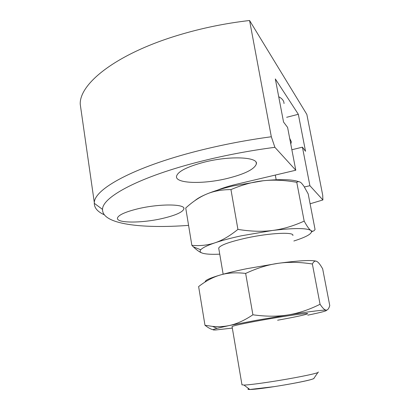 <?xml version="1.0" encoding="UTF-8"?>
<svg xmlns="http://www.w3.org/2000/svg" width="410" height="410" viewBox="0 0 410 410"><rect width="100%" height="100%" fill="white"/><g stroke="black" fill="none" stroke-linecap="round" stroke-linejoin="round"><path stroke-width="0.61" d="M217.49 190.163C222.584 188.021 228.811 186.068 236.18 184.31L295.784 170.227L274.895 147.318L271.317 136.755L249.572 20.5L306.844 114.426L322.716 195.242L322.895 199.957L309.904 185.709L304.404 186.97M310.098 203.785L322.895 199.957M271.317 136.755C246.415 140.112 222.071 144.797 198.276 150.803C133.127 167.218 94.341 189.246 94.32 202.601L94.279 203.314C94.361 208.008 97.682 211.816 104.232 214.748M274.895 147.318C250.254 150.547 226.079 155.098 202.371 160.971C139.631 176.495 102.136 197.138 102.551 209.413C101.936 224.275 141.763 228.857 188.579 225.377M249.572 20.5C225.269 23.303 201.643 28.162 178.688 35.081C115.825 53.951 79.232 83.85 80.242 104.299L81.149 110.633M227.581 178.376C203.555 184.357 175.342 183.706 176.5 176.387C177.709 171.529 186.919 166.793 204.129 162.186C229.795 155.575 258.244 156.917 256.388 163.862C254.595 169.151 244.995 173.989 227.581 178.376M162.929 218.351C142.552 223.214 116.419 223.388 117.444 218.151C118.244 215.112 124.978 212.011 137.642 208.849C159.254 203.57 185.53 203.852 183.911 208.859C182.793 212.113 175.798 215.276 162.929 218.351M291.864 149.747L302.431 147.164L309.904 185.709M295.784 170.227L287.594 127.413L283.541 122.021L275.33 78.94L298.331 114.287L305.527 151.285L302.431 147.164M286.657 117.296L298.331 114.287M318.452 372.008L317.832 372.587C314.542 374.074 292.371 378.466 271.774 381.643C258.039 383.745 248.773 384.893 243.981 385.077L241.961 384.734M248.742 388.67C247.394 389.223 247.758 389.495 249.823 389.485L273.916 386.671C289.035 384.37 305.696 381.141 311.518 379.414L313.896 378.584L314.106 378.051M292.837 235.55C294.636 231.758 269.857 232.88 246.359 238.025C229.328 241.869 220.114 245.226 218.704 248.086L218.812 248.732M230.948 189.594C242.366 184.751 253.149 181.799 263.302 180.738L232.552 186.043C222.348 188.472 213.733 191.142 206.707 194.048C213.63 191.106 221.707 189.62 230.948 189.594L237.923 229.39C229.743 235.996 222.097 240.47 214.978 242.812C207.829 245.226 200.126 246.067 191.859 245.339L193.335 246.825C196.759 250.141 199.737 252.232 202.273 253.098M298.767 181.681C292.135 179.334 280.312 179.021 263.302 180.738C273.46 179.616 284.617 180.139 296.768 182.317L304.174 221.103C293.263 226.064 282.68 229.19 272.414 230.476L241.305 235.811C230.943 238.056 222.169 240.393 214.978 242.812C207.183 245.482 202.437 247.809 200.746 249.782C199.485 251.35 200.203 252.519 202.899 253.298C206.317 254.231 211.929 254.518 219.739 254.169M313.87 378.604L311.492 379.434C302.452 382.233 265.183 388.536 252.924 389.341C248.327 389.674 246.938 389.459 248.762 388.685M296.768 182.317C298.342 181.179 300.017 181.568 301.791 183.48L303.82 186.068L308.192 193.909L315.059 229.482C314.06 231.071 312.897 231.547 311.564 230.922L310.816 230.466C309.171 229.313 306.957 226.192 304.174 221.103M311.564 231.932L312.645 231.194M194.975 200.577C197.364 198.501 201.274 196.328 206.707 194.048C199.737 196.949 192.746 201.607 185.73 208.024L191.859 245.339M293.857 240.998C306.383 237.006 312.225 233.695 311.39 231.066L310.816 230.466C306.639 227.945 293.842 227.95 272.414 230.476C262.185 231.819 250.684 231.455 237.923 229.39M284.022 103.535C284.007 100.875 282.239 98.61 278.723 96.739M290.777 144.048L291.361 141.87L289.675 138.303M277.596 320.225C295.118 317.053 305.096 314.911 307.526 313.793C309.852 312.522 285.027 315.946 260.919 320.318C243.443 323.516 233.823 325.596 232.06 326.555L232.086 326.719M245.646 273.424C257.213 268.048 268.14 264.665 278.426 263.281L247.076 268.632C236.616 270.754 227.729 272.865 220.426 274.961C227.622 272.819 236.032 272.307 245.646 273.424L252.903 314.793C244.38 320.497 236.416 324.09 229.011 325.581C223.67 326.693 218.166 326.96 212.493 326.391L204.974 325.258C208.131 327.744 210.858 329.24 213.159 329.737M316.305 261.226C311.585 259.853 298.962 260.54 278.426 263.281C288.722 261.826 300.038 262.062 312.369 263.999L320.061 304.276C309.022 309.765 298.301 313.327 287.897 314.957L256.173 320.343L229.011 325.581L217.044 328.333C212.375 329.604 211.914 330.152 215.655 329.973L232.321 328.087M312.369 263.999C313.696 261.406 315.162 260.545 316.766 261.416C317.94 262.021 319.272 263.451 320.763 265.7L322.644 268.76L329.758 305.588C328.82 308.735 327.605 310.252 326.119 310.134L325.079 309.806C323.787 309.176 322.111 307.331 320.061 304.276M205.225 281.942C204.78 280.394 209.848 278.067 220.426 274.961C213.179 277.042 205.912 280.911 198.624 286.569L204.974 325.258M307.782 315.167C322.06 312.23 328.174 310.549 326.119 310.134L324.725 310.119C319.236 310.355 306.962 311.969 287.897 314.957C277.524 316.648 265.859 316.592 252.903 314.793M102.551 209.413L94.279 203.314M94.32 202.601L80.242 104.299M183.788 208.085L183.911 208.859M256.127 162.427L256.388 163.862M249.823 389.485L243.981 385.077M241.997 384.944L232.06 326.555M223.148 274.198L218.704 248.086M200.746 249.782L193.335 246.825M276.176 179.749L275.305 175.065M313.67 378.686L317.832 372.587M324.725 310.119L325.079 309.806M217.044 328.333L212.493 326.391"/></g></svg>

